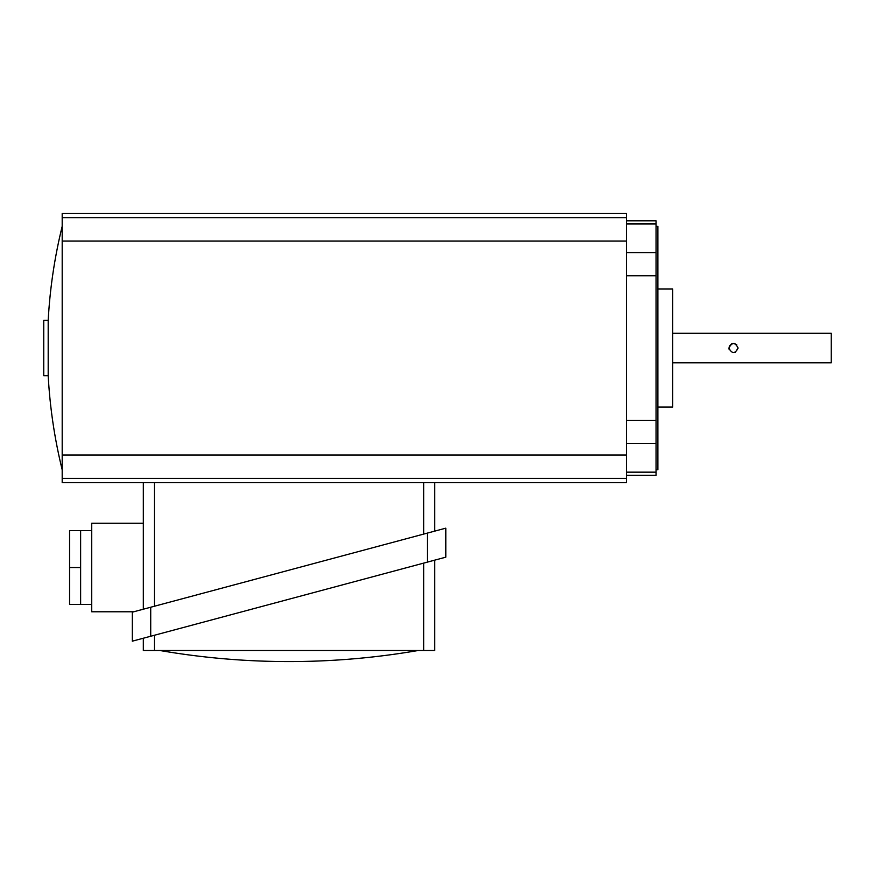 <?xml version="1.0" encoding="UTF-8"?>
<svg xmlns="http://www.w3.org/2000/svg" width="875" height="875" viewBox="0 0 875 875"><rect width="100%" height="100%" fill="white"/><g stroke="black" fill="none" stroke-linecap="round" stroke-linejoin="round"><path stroke-width="1.31" d="M133.722 611.778L91.7 611.778L91.7 523.261L143.336 523.261L91.7 523.261M150.719 636.245L150.719 607.228L132.278 612.172L132.278 641.189L434.733 560.153L434.733 650.508L143.336 650.508L143.336 638.225M434.733 531.125L434.733 482.683L143.336 482.683L143.336 609.208L445.802 528.161L445.802 557.178L427.361 562.122L427.361 533.105M626.533 475.311L656.042 475.311L656.042 220.795L626.533 220.795M626.533 275.745L656.042 275.745M738.117 348.053C735.044 342.103 731.97 342.103 728.897 348.053C731.97 354.003 735.044 354.003 738.117 348.053L735.273 352.308M729.269 346.238L731.73 343.798M731.752 343.787L733.491 343.438M734.409 343.536L736.761 344.794M729.236 349.803L728.897 348.053M672.645 333.298L831.25 333.298L831.25 362.808L672.645 362.808M657.891 289.034L672.645 289.034L672.645 407.072L657.891 407.072M656.042 226.33L657.891 226.33L657.891 469.777L656.042 469.777M62.191 469.777A509.48 509.48 0 0 1 48.191 375.714L48.191 320.392A509.48 509.48 0 0 1 62.191 226.33M626.533 217.722L62.191 217.722L62.191 213.423L626.533 213.423L626.533 482.683L434.733 482.683M62.191 217.722L62.191 241.084L626.533 241.084M62.191 241.084L62.191 455.022L626.533 455.022M62.191 455.022L62.191 478.384L626.533 478.384M62.191 478.384L62.191 482.683L143.336 482.683M43.75 320.392L48.191 320.392L43.75 320.392L43.75 375.714L48.191 375.714M626.533 223.945L656.042 223.945M626.533 252.634L656.042 252.634M626.533 420.361L656.042 420.361M626.533 443.472L656.042 443.472M626.533 472.161L656.042 472.161M69.573 567.525L80.631 567.525L80.631 604.406L69.573 604.406L69.573 530.633L91.7 530.633M80.631 567.525L80.631 530.633M423.664 650.508L423.664 563.117M154.405 635.261L154.405 650.508M154.405 482.683L154.405 606.244M423.664 534.089L423.664 482.683M159.939 650.508A758.603 758.603 0 0 0 418.141 650.508M80.631 604.406L91.7 604.406"/></g></svg>
